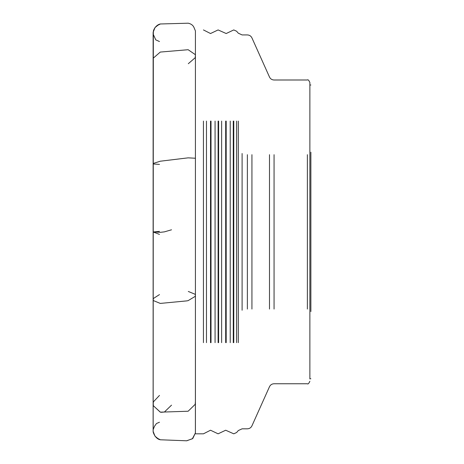 <?xml version="1.0" encoding="UTF-8"?>
<svg xmlns="http://www.w3.org/2000/svg" width="464" height="464" viewBox="0 0 464 464"><rect width="100%" height="100%" fill="white"/><g stroke="black" fill="none" stroke-linecap="round" stroke-linejoin="round"><path stroke-width="0.7" d="M310.874 311.57L310.874 152.186M310.874 378.746L309.871 378.746L309.871 82.505L309.871 378.955M153.166 59.868L153.34 58.099L160.277 52.067L188.146 49.712L195.205 54.561L195.408 55.309L195.24 57.675L188.303 63.707M159.483 164.401L153.375 163.983L153.155 163.479L160.277 161.211L188.146 157.847L195.205 158.23L195.414 158.752M159.483 294.582L153.375 298.52L153.155 300.08L153.34 300.562L160.277 303.421L186.899 300.875L188.146 300.626L195.205 296.363L195.408 295.841L195.24 294.321L188.303 291.462M159.483 395.421L153.375 401.876L153.155 404.77L153.34 405.704L160.277 412.154L188.146 411.232L195.205 404.318L195.414 401.366M153.149 231.397L153.364 231.93L160.358 232.336L164.401 231.861L171.523 229.796M153.149 402.636L153.364 405.756L160.358 412.148L161.35 412.299L164.401 412.015L171.523 405.153M153.149 426.515L153.149 428.463M153.149 359.165L153.155 360.279M153.149 232.36L153.172 231.983M203.441 121.092L203.441 342.658M274.062 154.686L274.062 309.065M307.371 309.065L307.371 154.686M251.935 154.686L251.935 309.065M269.491 309.065L269.491 154.686M242.104 310.242L242.104 153.509M238.31 342.658L238.31 121.092M247.364 309.065L247.364 154.686M236.611 342.658L236.611 121.092M233.769 121.092L233.769 342.658M233.27 121.092L233.27 342.658M225.684 342.658L225.684 121.092M221.641 342.658L221.641 121.092M218.608 121.092L218.608 342.658M226.188 342.658L226.188 121.092M230.231 342.658L230.231 121.092M218.103 121.092L218.103 342.658M206.474 342.658L206.474 121.092M210.523 342.658L210.523 121.092M211.021 342.658L211.021 121.092M215.07 342.658L215.07 121.092M159.483 231.379L153.155 231.983L159.483 234.407M195.419 433.823L203.441 433.823L210.523 430.221L218.103 433.823L225.684 430.221L233.769 433.823L236.611 432.523L238.31 430.551L242.104 428.817L247.364 428.817C249.47 428.73 250.989 427.744 251.935 425.859L269.491 386.709C270.431 384.83 271.956 383.844 274.062 383.751L307.371 383.751C307.98 384.389 308.815 383.554 309.871 381.251M203.441 29.928L210.523 33.53L218.103 29.928L226.188 33.53L233.769 29.928L236.611 31.233L238.31 33.199L242.104 34.933L247.364 34.933C249.47 35.026 250.989 36.012 251.935 37.891L269.491 77.041C270.431 78.921 271.956 79.907 274.062 79.999L307.371 79.999C307.98 79.361 308.815 80.197 309.871 82.505M309.871 85.005L310.874 85.005M160.277 439.727L157.882 438.526L154.999 436.189L153.126 431.369L153.149 35.055M160.277 24.029L157.882 25.23L154.999 27.567L153.126 32.399L153.126 431.334L153.126 32.37L155.046 27.475L158.044 25.149L160.277 24.024M153.166 426.863L153.19 424.572L153.166 426.863M195.414 342.658L195.39 432.999L192.374 438.776L186.586 440.794L160.277 439.773C154.906 438.787 152.871 431.607 153.149 431.566L153.166 394.284M195.414 30.955L195.414 432.825L195.414 30.92L193.882 27.237C192.902 25.189 191.029 23.844 188.268 23.2L160.277 23.977C156.403 24.859 153.961 28.658 153.329 31.21L153.149 431.561L153.166 34.121L153.166 429.606L154.529 426.236L156.472 423.522L159.483 422.211M159.483 41.54L155.782 39.881L153.166 34.15L153.172 232.325M160.277 439.773L186.743 440.8L192.786 438.55L195.414 432.877L195.431 342.658"/></g></svg>

